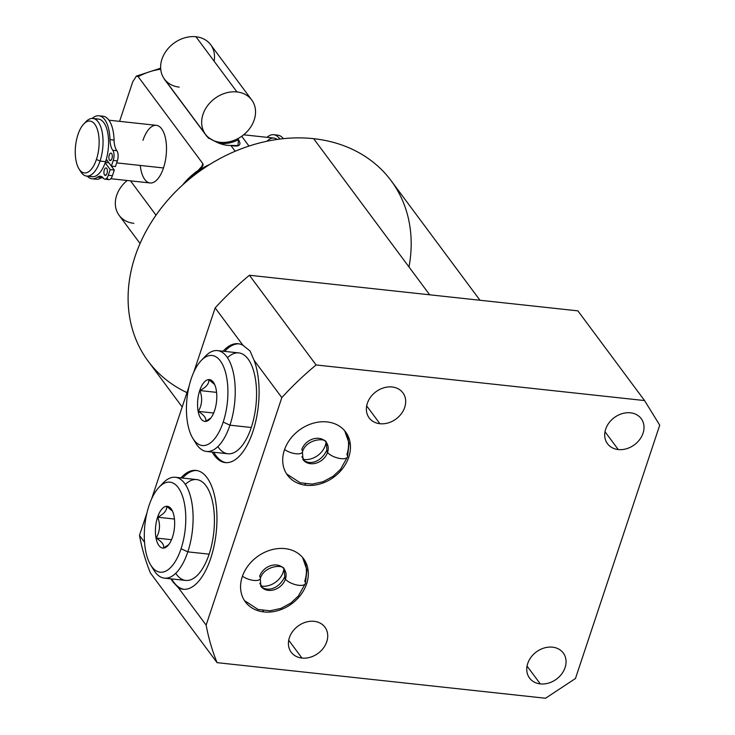 <?xml version="1.0" encoding="UTF-8"?>
<svg xmlns="http://www.w3.org/2000/svg" width="735" height="735" viewBox="0 0 735 735"><rect width="100%" height="100%" fill="white"/><g stroke="black" fill="none" stroke-linecap="round" stroke-linejoin="round"><path stroke-width="1.1" d="M659.727 425.179L644.558 400.566L316.087 364.964A281.845 226.885 143.4 0 0 281.827 397.598L206.14 625.108A281.845 226.885 143.4 0 0 217.064 662.648L545.535 698.25L575.45 678.524L659.727 425.179L575.45 678.524L545.535 698.25L217.064 662.648L150.39 572.942A281.845 226.885 -36.6 0 1 139.475 535.402L144.529 542.209L139.475 535.402A281.845 226.885 143.4 0 0 150.39 572.942L217.064 662.648A281.845 226.885 143.4 0 1 206.14 625.108L178.366 587.734L206.14 625.108L281.827 397.598L254.044 360.223L250.084 351.018L242.936 345.266L215.153 307.892A281.845 226.885 -36.6 0 1 249.413 275.257L316.087 364.964A281.845 226.885 143.4 0 0 281.827 397.598L254.044 360.223L250.084 351.018L242.936 345.266A59.783 26.763 -83.8 0 0 223.1 351.211A59.783 26.763 -83.8 0 1 238.158 343.732A59.783 26.763 -83.8 0 1 242.936 345.266L215.153 307.892L193.755 372.232L215.153 307.892A281.845 226.885 143.4 0 1 249.413 275.257L577.885 310.859L249.413 275.257L316.087 364.964L644.558 400.566L659.727 425.179M630.474 412.822A21.012 16.914 -36.6 0 1 643.042 433.209A21.012 16.914 -36.6 0 1 618.254 449.554A21.012 16.914 -36.6 0 1 605.677 429.166A21.012 16.914 -36.6 0 1 630.474 412.822A21.012 16.914 143.4 0 0 609.003 422.855A21.012 16.914 143.4 0 0 607.496 443.719A21.012 16.914 143.4 0 0 618.254 449.554A21.012 16.914 143.4 0 0 639.716 439.512A21.012 16.914 143.4 0 0 641.223 418.656A21.012 16.914 143.4 0 0 630.474 412.822M552.518 647.167A21.012 16.914 -36.6 0 1 565.086 667.555A21.012 16.914 -36.6 0 1 540.289 683.899A21.012 16.914 -36.6 0 1 527.721 663.512A21.012 16.914 -36.6 0 1 552.518 647.167A21.012 16.914 143.4 0 0 531.047 657.209A21.012 16.914 143.4 0 0 529.54 678.065A21.012 16.914 143.4 0 0 540.289 683.899A21.012 16.914 143.4 0 0 561.76 673.866A21.012 16.914 143.4 0 0 563.267 653.002A21.012 16.914 143.4 0 0 552.518 647.167M314.176 621.332A21.012 16.914 -36.6 0 1 326.753 641.728A21.012 16.914 -36.6 0 1 301.956 658.064A21.012 16.914 -36.6 0 1 289.388 637.677A21.012 16.914 -36.6 0 1 314.176 621.332A21.012 16.914 143.4 0 0 292.714 631.374A21.012 16.914 143.4 0 0 291.207 652.239A21.012 16.914 143.4 0 0 301.956 658.064A21.012 16.914 143.4 0 0 323.428 648.031A21.012 16.914 143.4 0 0 324.934 627.166A21.012 16.914 143.4 0 0 314.176 621.332M392.141 386.987A21.012 16.914 -36.6 0 1 404.709 407.374A21.012 16.914 -36.6 0 1 379.912 423.718A21.012 16.914 -36.6 0 1 367.344 403.331A21.012 16.914 -36.6 0 1 392.141 386.987A21.012 16.914 143.4 0 0 370.67 397.019A21.012 16.914 143.4 0 0 369.163 417.884A21.012 16.914 143.4 0 0 379.912 423.718A21.012 16.914 143.4 0 0 401.383 413.676A21.012 16.914 143.4 0 0 402.89 392.821A21.012 16.914 143.4 0 0 392.141 386.987M327.121 421.936A36.235 29.17 -36.6 0 1 348.794 457.096A36.235 29.17 -36.6 0 1 306.054 485.275A36.235 29.17 -36.6 0 1 284.381 450.114A36.235 29.17 -36.6 0 1 327.121 421.936A36.235 29.17 143.4 0 0 290.104 439.245A36.235 29.17 143.4 0 0 287.504 475.214A36.235 29.17 143.4 0 0 306.054 485.275A36.235 29.17 143.4 0 0 343.061 467.965A36.235 29.17 143.4 0 0 345.661 431.987A36.235 29.17 143.4 0 0 327.121 421.936M284.978 548.613A36.235 29.17 -36.6 0 1 306.651 583.765A36.235 29.17 -36.6 0 1 263.911 611.943A36.235 29.17 -36.6 0 1 242.238 576.782A36.235 29.17 -36.6 0 1 284.978 548.613A36.235 29.17 143.4 0 0 247.971 565.922A36.235 29.17 143.4 0 0 245.371 601.891A36.235 29.17 143.4 0 0 263.911 611.943A36.235 29.17 143.4 0 0 300.927 594.633A36.235 29.17 143.4 0 0 303.527 558.664A36.235 29.17 143.4 0 0 284.978 548.613M173.175 582.203L178.366 587.734A59.783 26.763 -83.8 0 0 212.847 551.131A59.783 26.763 -83.8 0 0 206.958 477.585A59.783 26.763 -83.8 0 0 180.966 477.888A59.783 26.763 -83.8 0 1 196.024 470.409A59.783 26.763 -83.8 0 1 206.958 477.585A59.783 26.763 -83.8 0 1 214.078 545.921A59.783 26.763 -83.8 0 1 183.134 589.268A59.783 26.763 -83.8 0 1 178.366 587.734L173.809 582.267A59.783 26.763 96.2 0 1 171.641 578.914A59.783 26.763 96.2 0 0 173.809 582.267L170.851 578.831L173.175 582.203M182.188 406.988L148.176 361.225A151.337 121.826 -36.6 0 1 159.036 210.973A151.337 121.826 -36.6 0 1 313.643 138.676L429.681 294.799L313.643 138.676A151.337 121.826 -36.6 0 1 391.103 180.681L479.973 300.248M189.06 386.334L151.612 498.909L189.06 386.334M146.917 513.012L139.475 535.402L146.917 513.012M408.991 266.961A151.337 121.826 143.4 0 0 313.643 138.676A151.337 121.826 143.4 0 0 143.444 236.284A151.337 121.826 143.4 0 0 186.975 392.609M577.885 310.859L644.558 400.566L577.885 310.859M212.167 452.062A59.783 26.763 -83.8 0 0 214.335 455.415A59.783 26.763 -83.8 0 0 250.387 438.299A59.783 26.763 -83.8 0 0 254.044 360.223A59.783 26.763 -83.8 0 1 254.383 426.695A59.783 26.763 -83.8 0 1 225.277 462.6A59.783 26.763 -83.8 0 1 214.335 455.415L215.943 455.59A59.783 26.763 -83.8 0 0 226.086 462.655A59.783 26.763 96.2 0 1 215.943 455.59L214.335 455.415A59.783 26.763 -83.8 0 1 212.167 452.062M605.015 431.739L618.254 449.554L605.015 431.739M527.05 666.085L540.289 683.899L527.05 666.085M288.717 640.258L301.956 658.064L288.717 640.258M366.673 405.904L379.912 423.718L366.673 405.904M238.967 343.842A59.783 26.763 -83.8 0 0 224.708 351.385A59.783 26.763 96.2 0 1 238.967 343.842M213.775 452.236A59.783 26.763 -83.8 0 0 215.943 455.59A59.783 26.763 96.2 0 1 213.775 452.236M227.482 357.734A50.724 22.711 96.2 0 1 252.904 368.648A50.724 22.711 96.2 0 1 251.278 427.494A50.724 22.711 96.2 0 1 217.854 446.641M183.943 589.332A59.783 26.763 96.2 0 1 173.809 582.267A59.783 26.763 96.2 0 0 183.943 589.332M182.574 478.062A59.783 26.763 96.2 0 1 196.824 470.519A59.783 26.763 96.2 0 0 182.574 478.062M175.711 573.309A50.724 22.711 -83.8 0 0 209.135 554.162A50.724 22.711 -83.8 0 0 210.77 495.316A50.724 22.711 -83.8 0 0 185.349 484.402M301.892 456.747L303.95 459.522A18.118 14.581 143.4 0 0 326.064 442.084A18.118 14.581 -36.6 0 1 303.95 459.522L303.996 460.67L303.95 459.522L301.892 456.747M304.988 483.85L306.054 485.275L304.988 483.85M302.82 459.357A18.118 14.581 143.4 0 0 303.95 459.522A18.118 14.581 -36.6 0 1 302.82 459.357M259.749 583.425L261.807 586.19A18.118 14.581 143.4 0 0 283.921 568.752A18.118 14.581 -36.6 0 1 261.807 586.19L261.862 587.348L261.807 586.19L259.749 583.425M262.854 610.519L263.911 611.943L262.854 610.519M260.677 586.025A18.118 14.581 143.4 0 0 261.807 586.19A18.118 14.581 -36.6 0 1 260.677 586.025M238.517 139.641L237.938 145.539L230.863 145.429C223.523 145.705 215.474 142.627 206.719 136.186A28.803 23.189 143.4 0 0 209.062 138.548A28.803 23.189 -36.6 0 1 206.719 136.186L164.401 79.261A28.803 23.189 143.4 0 0 165.357 80.317A28.803 23.189 -36.6 0 1 164.401 79.261L206.719 136.186C215.474 142.627 223.523 145.705 230.863 145.429L235.191 151.254L230.863 145.429C239.242 147.129 241.787 145.199 238.517 139.641A28.803 23.189 -36.6 0 1 218.497 143.003A28.803 23.189 143.4 0 0 238.517 139.641L237.791 138.667M241.705 136.269L248.99 146.072L241.705 136.269M136.508 76.027L138.171 76.651L202.796 163.593L203.062 165.044L198.138 170.456A57.973 46.663 143.4 0 0 182.648 184.963A57.973 46.663 -36.6 0 1 198.138 170.456C202.226 167.516 203.77 165.237 202.796 163.593L138.171 76.651A57.973 46.663 -36.6 0 1 160.735 69.228A57.973 46.663 143.4 0 0 138.171 76.651L136.508 76.027L132.769 81.723L136.499 76.027M119.594 121.358L132.769 81.723L119.594 121.358M184.807 183.024A57.973 46.663 -36.6 0 1 209.907 164.364A57.973 46.663 143.4 0 0 184.807 183.024M130.508 180.847L156.013 215.171L130.508 180.847M202.796 163.593L201.418 167.718L202.796 163.593M140.247 165.439A28.987 12.982 -83.8 0 0 150.096 182.969A28.987 12.982 -83.8 0 0 163.482 167.957A28.987 12.982 -83.8 0 0 161.654 128.818A28.987 12.982 -83.8 0 0 142.967 140.357M109.735 163.905A28.987 12.982 96.2 0 1 109.726 163.914L108.918 162.821L105.316 162.435L108.918 162.821L109.726 163.914A28.987 12.982 -83.8 0 0 109.735 163.905L114.293 170.051L110.204 169.61L105.169 162.839L110.204 169.61L108.321 175.27L110.204 169.61L114.293 170.051L109.726 163.914M107.485 160.892L105.877 160.717L107.485 160.892M95.596 119.438A28.987 12.982 96.2 0 1 107.374 131.115A28.987 12.982 96.2 0 1 105.574 161.682A28.987 12.982 96.2 0 1 89.495 175.72M92.895 118.464L98.435 119.061A28.987 12.982 96.2 0 1 105.574 161.682L100.033 161.075A28.987 12.982 -83.8 0 0 92.895 118.464A28.987 12.982 -83.8 0 0 84.902 122.91M83.818 123.921L86.013 121.633A28.987 12.982 96.2 0 1 100.842 127.109A28.987 12.982 96.2 0 1 100.033 161.075L96.432 159.422A26.083 11.677 -83.8 0 0 97.158 128.846A26.083 11.677 -83.8 0 0 83.818 123.921A26.083 11.677 -83.8 0 0 77.965 134.578A26.083 11.677 96.2 0 1 94.778 124.197A26.083 11.677 96.2 0 1 96.432 159.422A26.083 11.677 96.2 0 1 79.61 169.803A26.083 11.677 96.2 0 1 77.965 134.578A26.083 11.677 -83.8 0 0 78.948 168.82A26.083 11.677 -83.8 0 0 96.432 159.422L100.033 161.075L105.574 161.682A28.987 12.982 96.2 0 1 92.187 176.694L86.647 176.097A28.987 12.982 -83.8 0 0 100.033 161.075A28.987 12.982 96.2 0 1 80.611 171.521L78.948 168.82M108.918 120.2L156.344 125.336A28.987 12.982 96.2 0 1 163.482 167.957L116.672 162.885L163.482 167.957A28.987 12.982 96.2 0 1 150.096 182.969L110.792 178.715M243.643 134.799L273.907 138.079A28.987 12.982 96.2 0 1 277.15 139.439A28.987 12.982 96.2 0 0 267.062 141.212M79.793 170.042A28.987 12.982 -83.8 0 0 86.647 176.097M115.459 166.551L117.343 160.892A7.534 3.372 -83.8 0 0 116.865 150.712A16.804 7.525 96.2 0 1 114.063 140.082A31.688 14.185 -83.8 0 0 100.906 116.323A31.688 14.185 96.2 0 1 102.992 116.213A31.688 14.185 96.2 0 1 114.063 140.082L109.974 139.632A31.688 14.185 -83.8 0 0 92.215 118.427A31.688 14.185 -83.8 0 1 98.903 115.772A31.688 14.185 -83.8 0 1 109.974 139.632A16.804 7.525 -83.8 0 0 112.777 150.271A16.804 7.525 96.2 0 1 109.974 139.632L114.063 140.082A16.804 7.525 96.2 0 0 116.865 150.712A7.534 3.372 96.2 0 1 117.343 160.892L113.245 160.45A7.534 3.372 -83.8 0 0 112.777 150.271L116.865 150.712L112.777 150.271A7.534 3.372 -83.8 0 1 113.245 160.45L111.362 166.11L113.245 160.45L117.343 160.892L115.459 166.551L111.362 166.11L106.299 159.293L111.362 166.11L115.459 166.551M94.153 178.66A31.688 14.185 -83.8 0 0 101.595 177.567A16.804 7.525 96.2 0 1 102.358 177.107A16.804 7.525 96.2 0 0 101.595 177.567A31.688 14.185 96.2 0 1 96.156 179.221L92.068 178.78A31.688 14.185 -83.8 0 0 97.507 177.126A16.804 7.525 96.2 0 1 103.46 178.265A7.534 3.372 -83.8 0 0 108.321 175.27L112.409 175.711L114.293 170.051L112.409 175.711A7.534 3.372 96.2 0 1 108.927 179.616L104.839 179.175A7.534 3.372 -83.8 0 0 108.321 175.27L112.409 175.711A7.534 3.372 -83.8 0 1 107.549 178.706M92.068 178.78A31.688 14.185 -83.8 0 1 87.263 176.161A31.688 14.185 -83.8 0 0 97.507 177.126L101.595 177.567L97.507 177.126A16.804 7.525 -83.8 0 1 100.383 176.253A16.804 7.525 -83.8 0 1 103.46 178.265A7.534 3.372 -83.8 0 0 104.839 179.175M106.75 168.388A3.767 1.69 96.2 0 1 106.988 173.469A3.767 1.69 96.2 0 1 104.554 174.976A3.767 1.69 96.2 0 1 104.315 169.886A3.767 1.69 96.2 0 1 106.75 168.388A3.767 1.69 -83.8 0 0 106.06 167.929A3.767 1.69 -83.8 0 0 104.104 170.667A3.767 1.69 -83.8 0 0 104.554 174.976A3.767 1.69 -83.8 0 0 105.243 175.426A3.767 1.69 -83.8 0 0 107.2 172.697A3.767 1.69 -83.8 0 0 106.75 168.388M111.674 153.569A3.767 1.69 96.2 0 1 111.913 158.65A3.767 1.69 96.2 0 1 109.487 160.156A3.767 1.69 96.2 0 1 109.249 155.067A3.767 1.69 96.2 0 1 111.674 153.569A3.767 1.69 -83.8 0 0 110.985 153.11A3.767 1.69 -83.8 0 0 109.037 155.848A3.767 1.69 -83.8 0 0 109.487 160.156A3.767 1.69 -83.8 0 0 110.176 160.607A3.767 1.69 -83.8 0 0 112.124 157.869A3.767 1.69 -83.8 0 0 111.674 153.569M110.948 160.313L109.487 160.156L110.948 160.313M106.015 175.132L104.554 174.976L106.015 175.132M273.686 134.716A31.688 14.185 -83.8 0 1 279.879 139.071A31.688 14.185 -83.8 0 0 267.044 137.335A31.688 14.185 -83.8 0 1 273.686 134.716L277.775 135.157A31.688 14.185 96.2 0 1 283.352 138.667A31.688 14.185 -83.8 0 0 275.698 135.268A31.688 14.185 96.2 0 1 277.775 135.157M217.477 350.604L238.792 352.91A50.724 22.711 96.2 0 1 251.278 427.494A50.724 22.711 96.2 0 1 227.859 453.771L206.544 451.455A50.724 22.711 -83.8 0 0 229.954 425.179L251.278 427.494L229.954 425.179A50.724 22.711 96.2 0 1 195.969 443.453L192.855 438.382A45.285 20.277 -83.8 0 0 223.201 422.065L229.954 425.179A50.724 22.711 -83.8 0 0 217.477 350.604A50.724 22.711 -83.8 0 0 203.338 358.561M194.444 440.651A50.724 22.711 -83.8 0 0 206.544 451.455M201.307 360.435L205.432 356.153A50.724 22.711 96.2 0 1 231.378 365.736A50.724 22.711 96.2 0 1 229.954 425.179L223.201 422.065A45.285 20.277 -83.8 0 0 224.469 368.998A45.285 20.277 -83.8 0 0 201.307 360.435A45.285 20.277 -83.8 0 0 191.146 378.938A45.285 20.277 -83.8 0 0 194.012 440.09A45.285 20.277 -83.8 0 0 223.201 422.065A45.285 20.277 -83.8 0 0 220.344 360.922A45.285 20.277 -83.8 0 0 191.146 378.938A45.285 20.277 -83.8 0 0 192.855 438.382M199.736 390.496A21.012 9.408 96.2 0 1 213.288 382.136A21.012 9.408 96.2 0 1 214.611 410.507A21.012 9.408 96.2 0 1 201.068 418.877A21.012 9.408 96.2 0 1 199.736 390.496A21.012 9.408 -83.8 0 0 199.148 415.128A21.012 9.408 -83.8 0 0 209.898 419.097A21.012 9.408 -83.8 0 0 214.611 410.507A21.012 9.408 -83.8 0 0 213.821 382.926A21.012 9.408 -83.8 0 0 199.736 390.496L199.736 390.496M198.294 411.37C202.143 404.792 202.667 397.856 199.856 390.551C206.177 387.299 209.163 383.679 208.832 379.701L214.62 384.451L208.832 379.701C209.163 383.679 206.177 387.299 199.856 390.551L216.586 392.371L199.856 390.551C202.667 397.856 202.143 404.792 198.294 411.37L213.665 413.033L198.294 411.37C204.091 415.045 206.553 418.371 205.699 421.33C206.553 418.371 204.091 415.045 198.294 411.37M210.89 417.939L205.699 421.33L210.89 417.939M175.334 477.272L196.658 479.587A50.724 22.711 96.2 0 1 209.135 554.162L187.82 551.856A50.724 22.711 -83.8 0 0 175.334 477.272A50.724 22.711 -83.8 0 0 161.204 485.238M159.164 487.112L163.289 482.831A50.724 22.711 96.2 0 1 189.235 492.413A50.724 22.711 96.2 0 1 187.82 551.856L181.067 548.742A45.285 20.277 -83.8 0 0 182.335 495.666A45.285 20.277 -83.8 0 0 159.164 487.112A45.285 20.277 -83.8 0 0 149.012 505.616A45.285 20.277 96.2 0 1 178.21 487.59A45.285 20.277 96.2 0 1 181.067 548.742A45.285 20.277 96.2 0 1 151.869 566.768A45.285 20.277 96.2 0 1 149.012 505.616A45.285 20.277 -83.8 0 0 150.721 565.059A45.285 20.277 -83.8 0 0 181.067 548.742L187.82 551.856L209.135 554.162A50.724 22.711 96.2 0 1 185.725 580.439L164.401 578.133A50.724 22.711 -83.8 0 0 187.82 551.856A50.724 22.711 96.2 0 1 153.826 570.13L150.721 565.059M157.602 517.174A21.012 9.408 -83.8 0 0 158.925 545.545A21.012 9.408 -83.8 0 0 172.477 537.184A21.012 9.408 -83.8 0 0 171.145 508.813A21.012 9.408 -83.8 0 0 157.602 517.174L157.722 517.229C164.043 513.967 167.029 510.356 166.689 506.378L172.486 511.119L166.689 506.378C167.029 510.356 164.043 513.967 157.722 517.229L157.602 517.174A21.012 9.408 -83.8 0 0 157.014 541.796A21.012 9.408 -83.8 0 0 167.764 545.774A21.012 9.408 -83.8 0 0 172.477 537.184A21.012 9.408 -83.8 0 0 171.678 509.603A21.012 9.408 -83.8 0 0 157.602 517.174M152.301 567.328A50.724 22.711 -83.8 0 0 164.401 578.133M168.756 544.617L163.556 548.007C164.419 545.039 161.948 541.723 156.151 538.038C160 531.469 160.524 524.524 157.722 517.229L174.452 519.039L157.722 517.229C160.524 524.524 160 531.469 156.151 538.038C161.948 541.723 164.419 545.039 163.556 548.007L168.756 544.617M171.521 539.711L156.151 538.038L171.521 539.711M214.096 61.17A28.803 23.189 143.4 0 0 195.951 36.75L236.982 91.948A28.803 23.189 143.4 0 0 207.555 105.711A28.803 23.189 143.4 0 0 205.488 134.312A28.803 23.189 143.4 0 0 220.224 142.305A28.803 23.189 143.4 0 0 254.209 119.906A28.803 23.189 143.4 0 0 236.982 91.948A28.803 23.189 143.4 0 0 202.998 114.357A28.803 23.189 143.4 0 0 220.224 142.305A28.803 23.189 143.4 0 0 249.652 128.542A28.803 23.189 143.4 0 0 251.719 99.951A28.803 23.189 143.4 0 0 236.982 91.948L195.951 36.75A28.803 23.189 -36.6 0 1 210.697 44.743L251.719 99.951M205.488 134.312L164.456 79.104A28.803 23.189 -36.6 0 1 166.523 50.513A28.803 23.189 -36.6 0 1 195.951 36.75A28.803 23.189 143.4 0 0 161.966 59.149A28.803 23.189 143.4 0 0 179.202 87.107M133.88 223.339A28.803 23.189 -36.6 0 1 115.57 206.719A28.803 23.189 -36.6 0 1 127.219 180.488A28.803 23.189 -36.6 0 0 119.134 215.346L140.063 243.506M286.622 473.937L300.183 482.776L312.173 484.108L323.033 481.737L333.093 476.298L340.516 469.334L347.517 456.894A10.869 4.226 -161.6 0 1 338.504 458.208A10.869 4.226 -161.6 0 1 327.544 452.411A10.869 4.226 -161.6 0 1 326.891 450.031A10.869 4.226 18.4 0 0 327.544 452.411A14.489 11.668 -36.6 0 1 316.169 463.123A14.489 11.668 -36.6 0 1 303.031 459.66A14.489 11.668 143.4 0 0 316.169 463.123A14.489 11.668 143.4 0 0 327.544 452.411A10.869 4.226 18.4 0 0 338.504 458.208A10.869 4.226 18.4 0 0 347.517 456.894A10.869 4.226 18.4 0 0 346.874 454.506A36.235 29.17 143.4 0 0 344.66 430.728M284.583 449.526A10.869 4.226 18.4 0 0 295.341 453.67A10.869 4.226 18.4 0 0 302.434 452.007A10.869 4.226 18.4 0 0 301.782 449.618A14.489 11.668 -36.6 0 1 313.156 438.905A14.489 11.668 -36.6 0 1 326.294 442.369A14.489 11.668 -36.6 0 1 327.544 452.411A14.489 11.668 143.4 0 0 326.294 442.369C325.678 437.426 305.971 438.924 302.434 452.007A10.869 4.226 -161.6 0 1 295.341 453.67A10.869 4.226 -161.6 0 1 284.583 449.526M302.563 557.452L306.954 569.983L305.383 583.562A10.869 4.226 -161.6 0 1 296.361 584.876A10.869 4.226 -161.6 0 1 285.41 579.088A14.489 11.668 143.4 0 0 284.151 569.046A14.489 11.668 -36.6 0 1 285.41 579.088A10.869 4.226 -161.6 0 1 284.757 576.699L284.757 576.699A10.869 4.226 18.4 0 0 285.41 579.088A10.869 4.226 18.4 0 0 296.361 584.876A10.869 4.226 18.4 0 0 305.383 583.562A10.869 4.226 18.4 0 0 304.731 581.183A36.235 29.17 143.4 0 0 302.517 557.406M260.291 578.675A10.869 4.226 -161.6 0 1 253.208 580.347A10.869 4.226 -161.6 0 1 242.44 576.203A10.869 4.226 18.4 0 0 253.208 580.347A10.869 4.226 18.4 0 0 260.291 578.675A10.869 4.226 18.4 0 0 259.639 576.295A14.489 11.668 -36.6 0 1 271.013 565.582A14.489 11.668 -36.6 0 1 284.151 569.046C283.535 564.094 263.837 565.601 260.291 578.675L260.888 586.337A14.489 11.668 143.4 0 0 274.036 589.792A14.489 11.668 143.4 0 0 285.41 579.088A14.489 11.668 -36.6 0 1 274.036 589.792A14.489 11.668 -36.6 0 1 260.888 586.337C266.529 591.758 278.611 589.746 284.757 576.699L284.151 569.046M136.168 76.174L160.662 68.19M103.157 177.879L101.412 177.695M102.992 116.213L98.903 115.772M302.434 452.007L303.031 459.66C308.663 465.08 320.745 463.068 326.891 450.031L326.294 442.369M347.517 456.894L349.088 443.306L344.697 430.774M305.383 583.562L298.373 596.011L290.95 602.976L280.889 608.415L270.039 610.785L258.04 609.453L244.479 600.614"/></g></svg>

